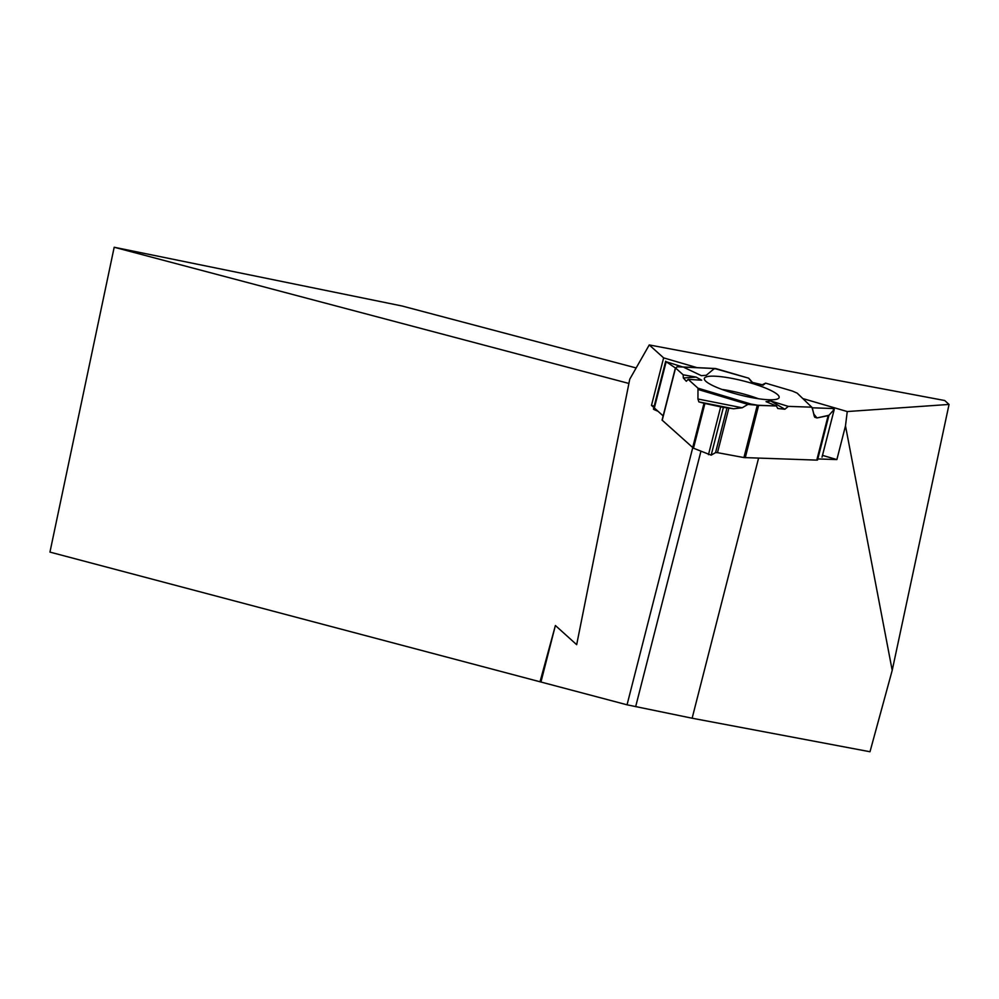 <?xml version="1.0" encoding="UTF-8"?>
<svg xmlns="http://www.w3.org/2000/svg" width="999" height="999" viewBox="0 0 999 999"><rect width="100%" height="100%" fill="white"/><g stroke="black" fill="none" stroke-linecap="round" stroke-linejoin="round"><path stroke-width="1.5" d="M711.176 455.157L715.571 452.597L717.482 452.659L743.918 457.567L757.292 405.232L747.939 404.408L742.182 407.779L733.578 408.778L723.388 407.367L711.176 455.157L693.481 448.214L662.075 420.092L675.474 367.869M822.015 457.167L834.277 409.29L832.167 408.479L812.262 407.804L832.167 408.479L834.227 409.378L828.958 415.272L816.957 417.944L814.222 416.158L812.349 408.067L811.313 407.155L788.298 406.381L784.864 409.24L777.759 408.491L776.41 405.981L758.628 405.394L750.986 404.058L747.939 404.408L742.182 407.779L733.578 408.778L704.008 403.259L698.85 401.885L697.939 399.001L697.989 388.174L688.199 379.358L686.313 381.281L683.353 377.997L683.141 374.8L675.574 367.994L662.2 420.329M743.918 457.567L816.782 460.114L828.146 415.634L816.957 417.944L814.734 417.232L812.025 407.455L797.19 393.131L792.382 391.046L765.646 383.154L763.061 385.189L752.784 382.767L748.701 378.196L714.735 368.556M752.484 382.43L762.212 384.765L765.646 383.154M666.158 361.725L682.629 366.945L666.158 361.725L675.386 367.969L666.158 361.725L654.07 409.053M658.054 411.301L653.945 409.515M692.644 447.739L704.008 403.259L698.85 401.885L697.939 399.001L697.989 388.174L688.199 379.358L686.313 381.281L683.353 377.997L683.141 374.8L675.574 367.994L677.359 366.77L675.574 367.994M784.864 409.24L777.759 408.491L776.41 405.981L766.046 401.648L770.741 400.986L784.864 409.24L788.298 406.381L811.313 407.155M757.292 405.232L776.41 405.981M708.478 454.657L720.679 406.868L704.919 403.471L693.481 448.214M704.008 403.259L704.919 403.471M812.025 407.455L797.19 393.131M834.227 409.378L828.958 415.272L817.532 460.015L816.782 460.114M828.146 415.634L828.958 415.272M683.353 377.997L696.091 377.098L683.141 374.8M696.091 377.098L701.673 380.194L688.199 379.358M788.298 406.381L770.741 400.986M733.254 393.144A38.586 7.218 -165.7 0 1 704.32 378.521A38.586 7.218 -165.7 0 1 743.518 380.981A38.586 7.218 -165.7 0 1 779.095 397.627A38.586 7.218 -165.7 0 1 733.254 393.144M762.212 384.765L763.061 385.189M720.679 406.868L723.388 407.367M697.002 367.632L663.623 357.879L649.25 344.942L944.729 400.524L949.05 404.433L847.252 411.551L845.491 425.861L892.207 670.354L869.992 751.748L692.132 718.219L758.566 458.179M649.25 344.942L629.757 379.195L576.673 644.68L555.394 625.511L540.022 681.78L49.95 552.097L114.186 247.252L402.035 305.994L636.151 367.944M892.207 670.354L949.05 404.433M540.022 681.78L627.047 704.807L692.132 718.219M803.184 398.663L847.252 411.551M700.886 451.398L635.651 706.693M628.895 383.454L114.186 247.252M555.394 625.511L540.958 681.98M692.707 447.802L627.047 704.807M663.623 357.879L651.485 405.394L653.858 407.517M654.782 408.366L663.149 415.896M845.491 425.861L836.875 459.577L817.806 458.941M651.485 405.394L654.195 406.181M822.502 455.369L836.875 459.577M684.303 367.545L701.323 375.649L706.256 375.287L713.873 368.956L715.896 368.606L748.701 378.196L751.76 382.255L762.212 384.765L765.646 383.154L792.382 391.046L797.19 393.131L799.212 395.129M733.578 408.778L698.85 401.885M697.939 399.001L742.182 407.779M813.723 413.973L816.957 417.944M758.628 405.394L745.254 457.729M715.571 452.597L727.06 407.617M717.482 452.659L728.908 407.917M677.01 366.758L715.896 368.606M750.986 404.058L697.989 388.174M721.84 389.398A37.7 7.055 -165.7 0 1 758.503 398.763M747.939 404.408L698.301 389.535M675.449 367.757L662.075 420.092M677.21 366.695L715.309 368.506M665.684 361.213L653.433 409.14M834.277 409.29L822.052 457.117"/></g></svg>
